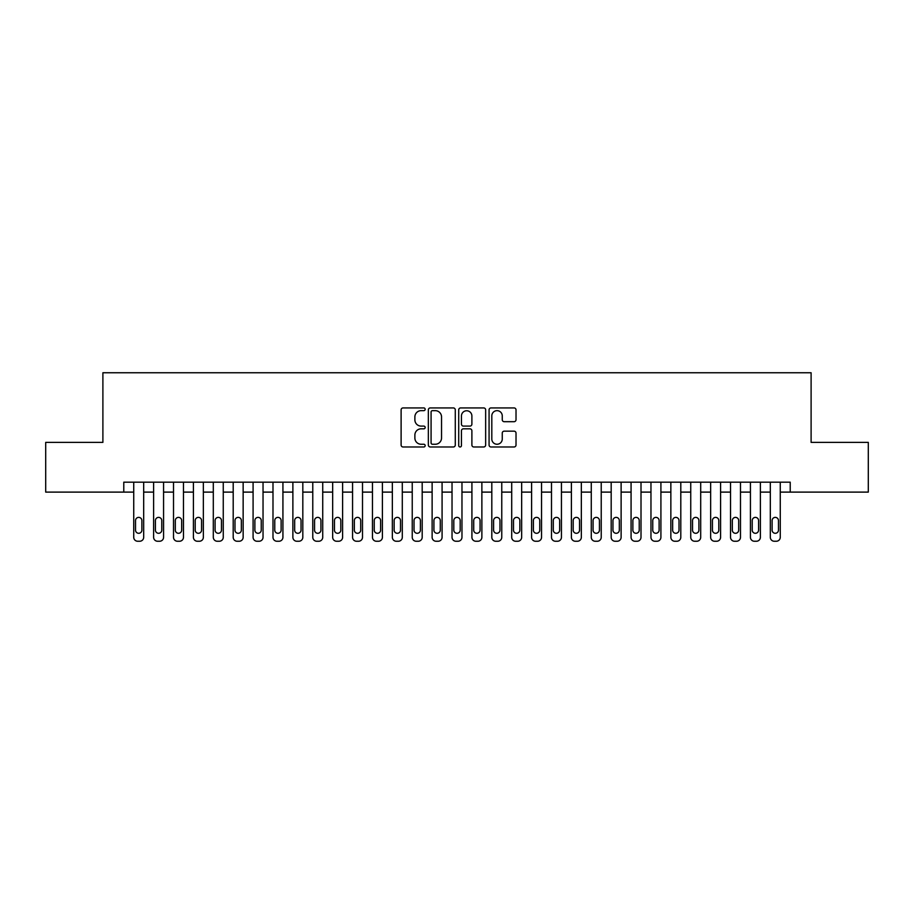 <?xml version="1.0" encoding="UTF-8"?>
<svg xmlns="http://www.w3.org/2000/svg" width="914" height="914" viewBox="0 0 914 914"><rect width="100%" height="100%" fill="white"/><g stroke="black" fill="none" stroke-linecap="round" stroke-linejoin="round"><path stroke-width="1.37" d="M425.17 409.301A1.371 1.371 0 0 0 423.799 407.93L403.063 407.93A1.954 1.954 0 0 0 401.109 409.883L401.109 445.027A1.954 1.954 0 0 0 403.063 446.98L423.799 446.98A1.371 1.371 0 0 0 425.17 445.621A1.371 1.371 0 0 0 423.799 444.25L421.114 444.25A6.249 6.249 0 0 1 414.876 438L414.876 435.075A6.249 6.249 0 0 1 421.114 428.826L423.799 428.826A1.371 1.371 0 0 0 425.17 427.455A1.371 1.371 0 0 0 423.799 426.095L421.114 426.095A6.249 6.249 0 0 1 414.876 419.846L414.876 416.91A6.249 6.249 0 0 1 421.114 410.66L423.799 410.66A1.371 1.371 0 0 0 425.17 409.301M514.068 421.697A1.954 1.954 0 0 0 516.022 419.743L516.022 409.883A1.954 1.954 0 0 0 514.068 407.93L491.024 407.93A1.954 1.954 0 0 0 489.07 409.883L489.07 445.027A1.954 1.954 0 0 0 491.024 446.98L514.068 446.98A1.954 1.954 0 0 0 516.022 445.027L516.022 433.122A1.954 1.954 0 0 0 514.068 431.168L504.208 431.168A1.954 1.954 0 0 0 502.254 433.122L502.254 439.028A5.221 5.221 0 0 1 497.033 444.25A5.221 5.221 0 0 1 491.812 439.028L491.812 415.893A5.221 5.221 0 0 1 497.033 410.66A5.221 5.221 0 0 1 502.254 415.893L502.254 419.743A1.954 1.954 0 0 0 504.208 421.697L514.068 421.697M123.778 492.109L45.7 492.109L45.7 442.376L102.894 442.376L102.894 372.752L811.106 372.752L811.106 442.376L868.3 442.376L868.3 492.109L790.222 492.109L790.222 482.169L123.778 482.169L123.778 492.109L133.73 492.109L133.73 537.272A3.976 3.976 0 0 0 137.706 541.248L139.693 541.248A3.976 3.976 0 0 0 143.681 537.272L143.681 492.109L153.621 492.109L153.621 537.272A3.976 3.976 0 0 0 157.596 541.248L159.596 541.248A3.976 3.976 0 0 0 163.572 537.272L163.572 492.109L173.511 492.109L173.511 537.272A3.976 3.976 0 0 0 177.499 541.248L179.487 541.248A3.976 3.976 0 0 0 183.463 537.272L183.463 492.109L193.414 492.109L193.414 537.272A3.976 3.976 0 0 0 197.39 541.248L199.378 541.248A3.976 3.976 0 0 0 203.354 537.272L203.354 492.109L213.305 492.109L213.305 537.272A3.976 3.976 0 0 0 217.281 541.248L219.269 541.248A3.976 3.976 0 0 0 223.256 537.272L223.256 492.109L233.196 492.109L233.196 537.272A3.976 3.976 0 0 0 237.172 541.248L239.16 541.248A3.976 3.976 0 0 0 243.147 537.272L243.147 492.109L253.087 492.109L253.087 537.272A3.976 3.976 0 0 0 257.074 541.248L259.062 541.248A3.976 3.976 0 0 0 263.038 537.272L263.038 492.109L272.989 492.109L272.989 537.272A3.976 3.976 0 0 0 276.965 541.248L278.953 541.248A3.976 3.976 0 0 0 282.929 537.272L282.929 492.109L292.88 492.109L292.88 537.272A3.976 3.976 0 0 0 296.856 541.248L298.844 541.248A3.976 3.976 0 0 0 302.82 537.272L302.82 492.109L312.771 492.109L312.771 537.272A3.976 3.976 0 0 0 316.747 541.248L318.735 541.248A3.976 3.976 0 0 0 322.722 537.272L322.722 492.109L332.662 492.109L332.662 537.272A3.976 3.976 0 0 0 336.649 541.248L338.637 541.248A3.976 3.976 0 0 0 342.613 537.272L342.613 492.109L352.564 492.109L352.564 537.272A3.976 3.976 0 0 0 356.54 541.248L358.528 541.248A3.976 3.976 0 0 0 362.504 537.272L362.504 492.109L372.455 492.109L372.455 537.272A3.976 3.976 0 0 0 376.431 541.248L378.419 541.248A3.976 3.976 0 0 0 382.395 537.272L382.395 492.109L392.346 492.109L392.346 537.272A3.976 3.976 0 0 0 396.322 541.248L398.31 541.248A3.976 3.976 0 0 0 402.297 537.272L402.297 492.109L412.237 492.109L412.237 537.272A3.976 3.976 0 0 0 416.213 541.248L418.212 541.248A3.976 3.976 0 0 0 422.188 537.272L422.188 492.109L432.128 492.109L432.128 537.272A3.976 3.976 0 0 0 436.115 541.248L438.103 541.248A3.976 3.976 0 0 0 442.079 537.272L442.079 492.109L452.03 492.109L452.03 537.272A3.976 3.976 0 0 0 456.006 541.248L457.994 541.248A3.976 3.976 0 0 0 461.97 537.272L461.97 492.109L471.921 492.109L471.921 537.272A3.976 3.976 0 0 0 475.897 541.248L477.885 541.248A3.976 3.976 0 0 0 481.872 537.272L481.872 492.109L491.812 492.109L491.812 537.272A3.976 3.976 0 0 0 495.788 541.248L497.787 541.248A3.976 3.976 0 0 0 501.763 537.272L501.763 492.109L511.703 492.109L511.703 537.272A3.976 3.976 0 0 0 515.69 541.248L517.678 541.248A3.976 3.976 0 0 0 521.654 537.272L521.654 492.109L531.605 492.109L531.605 537.272A3.976 3.976 0 0 0 535.581 541.248L537.569 541.248A3.976 3.976 0 0 0 541.545 537.272L541.545 492.109L551.496 492.109L551.496 537.272A3.976 3.976 0 0 0 555.472 541.248L557.46 541.248A3.976 3.976 0 0 0 561.436 537.272L561.436 492.109L571.387 492.109L571.387 537.272A3.976 3.976 0 0 0 575.363 541.248L577.351 541.248A3.976 3.976 0 0 0 581.338 537.272L581.338 492.109L591.278 492.109L591.278 537.272A3.976 3.976 0 0 0 595.265 541.248L597.253 541.248A3.976 3.976 0 0 0 601.229 537.272L601.229 492.109L611.18 492.109L611.18 537.272A3.976 3.976 0 0 0 615.156 541.248L617.144 541.248A3.976 3.976 0 0 0 621.12 537.272L621.12 492.109L631.071 492.109L631.071 537.272A3.976 3.976 0 0 0 635.047 541.248L637.035 541.248A3.976 3.976 0 0 0 641.011 537.272L641.011 492.109L650.962 492.109L650.962 537.272A3.976 3.976 0 0 0 654.938 541.248L656.926 541.248A3.976 3.976 0 0 0 660.913 537.272L660.913 492.109L670.853 492.109L670.853 537.272A3.976 3.976 0 0 0 674.84 541.248L676.828 541.248A3.976 3.976 0 0 0 680.804 537.272L680.804 492.109L690.744 492.109L690.744 537.272A3.976 3.976 0 0 0 694.731 541.248L696.719 541.248A3.976 3.976 0 0 0 700.695 537.272L700.695 492.109L710.646 492.109L710.646 537.272A3.976 3.976 0 0 0 714.622 541.248L716.61 541.248A3.976 3.976 0 0 0 720.586 537.272L720.586 492.109L730.537 492.109L730.537 537.272A3.976 3.976 0 0 0 734.513 541.248L736.501 541.248A3.976 3.976 0 0 0 740.489 537.272L740.489 492.109L750.428 492.109L750.428 537.272A3.976 3.976 0 0 0 754.404 541.248L756.404 541.248A3.976 3.976 0 0 0 760.379 537.272L760.379 492.109L770.319 492.109L770.319 537.272A3.976 3.976 0 0 0 774.307 541.248L776.294 541.248A3.976 3.976 0 0 0 780.27 537.272L780.27 492.109L790.222 492.109M455.286 409.883A1.954 1.954 0 0 0 453.344 407.93L430.3 407.93A1.954 1.954 0 0 0 428.346 409.883L428.346 445.027A1.954 1.954 0 0 0 430.3 446.98L453.344 446.98A1.954 1.954 0 0 0 455.286 445.027L455.286 409.883M460.656 407.93L483.7 407.93A1.954 1.954 0 0 1 485.654 409.883L485.654 445.027A1.954 1.954 0 0 1 483.7 446.98L473.84 446.98A1.954 1.954 0 0 1 471.887 445.027L471.887 430.78A1.954 1.954 0 0 0 469.933 428.826L463.398 428.826A1.954 1.954 0 0 0 461.444 430.78L461.444 445.621A1.371 1.371 0 0 1 460.073 446.98A1.371 1.371 0 0 1 458.714 445.621L458.714 409.883A1.954 1.954 0 0 1 460.656 407.93M432.448 410.66A1.371 1.371 0 0 0 431.077 412.031L431.077 442.879A1.371 1.371 0 0 0 432.448 444.25L435.281 444.25A6.249 6.249 0 0 0 441.531 438L441.531 416.91A6.249 6.249 0 0 0 435.281 410.66L432.448 410.66M471.887 415.984A5.221 5.221 0 0 0 466.666 410.763A5.221 5.221 0 0 0 461.444 415.984L461.444 424.142A1.954 1.954 0 0 0 463.398 426.095L469.933 426.095A1.954 1.954 0 0 0 471.887 424.142L471.887 415.984M143.681 482.169L143.681 537.272M133.73 482.169L133.73 537.272M141.887 530.109A3.188 3.188 0 0 1 138.7 533.296A3.188 3.188 0 0 1 135.523 530.109L135.523 520.557A3.188 3.188 0 0 1 138.7 517.381A3.188 3.188 0 0 1 141.887 520.557L141.887 530.109M137.706 541.248L139.693 541.248M163.572 482.169L163.572 537.272M153.621 482.169L153.621 537.272M161.778 530.109A3.188 3.188 0 0 1 158.59 533.296A3.188 3.188 0 0 1 155.414 530.109L155.414 520.557A3.188 3.188 0 0 1 158.59 517.381A3.188 3.188 0 0 1 161.778 520.557L161.778 530.109M157.596 541.248L159.596 541.248M183.463 482.169L183.463 537.272M173.511 482.169L173.511 537.272M181.669 530.109A3.188 3.188 0 0 1 178.493 533.296A3.188 3.188 0 0 1 175.305 530.109L175.305 520.557A3.188 3.188 0 0 1 178.493 517.381A3.188 3.188 0 0 1 181.669 520.557L181.669 530.109M177.499 541.248L179.487 541.248M203.354 482.169L203.354 537.272M193.414 482.169L193.414 537.272M201.571 530.109A3.188 3.188 0 0 1 198.384 533.296A3.188 3.188 0 0 1 195.196 530.109L195.196 520.557A3.188 3.188 0 0 1 198.384 517.381A3.188 3.188 0 0 1 201.571 520.557L201.571 530.109M197.39 541.248L199.378 541.248M223.256 482.169L223.256 537.272M213.305 482.169L213.305 537.272M221.462 530.109A3.188 3.188 0 0 1 218.275 533.296A3.188 3.188 0 0 1 215.098 530.109L215.098 520.557A3.188 3.188 0 0 1 218.275 517.381A3.188 3.188 0 0 1 221.462 520.557L221.462 530.109M217.281 541.248L219.269 541.248M243.147 482.169L243.147 537.272M233.196 482.169L233.196 537.272M241.353 530.109A3.188 3.188 0 0 1 238.166 533.296A3.188 3.188 0 0 1 234.989 530.109L234.989 520.557A3.188 3.188 0 0 1 238.166 517.381A3.188 3.188 0 0 1 241.353 520.557L241.353 530.109M237.172 541.248L239.16 541.248M263.038 482.169L263.038 537.272M253.087 482.169L253.087 537.272M261.244 530.109A3.188 3.188 0 0 1 258.068 533.296A3.188 3.188 0 0 1 254.88 530.109L254.88 520.557A3.188 3.188 0 0 1 258.068 517.381A3.188 3.188 0 0 1 261.244 520.557L261.244 530.109M257.074 541.248L259.062 541.248M282.929 482.169L282.929 537.272M272.989 482.169L272.989 537.272M281.135 530.109A3.188 3.188 0 0 1 277.959 533.296A3.188 3.188 0 0 1 274.771 530.109L274.771 520.557A3.188 3.188 0 0 1 277.959 517.381A3.188 3.188 0 0 1 281.135 520.557L281.135 530.109M276.965 541.248L278.953 541.248M302.82 482.169L302.82 537.272M292.88 482.169L292.88 537.272M301.037 530.109A3.188 3.188 0 0 1 297.85 533.296A3.188 3.188 0 0 1 294.674 530.109L294.674 520.557A3.188 3.188 0 0 1 297.85 517.381A3.188 3.188 0 0 1 301.037 520.557L301.037 530.109M296.856 541.248L298.844 541.248M322.722 482.169L322.722 537.272M312.771 482.169L312.771 537.272M320.928 530.109A3.188 3.188 0 0 1 317.741 533.296A3.188 3.188 0 0 1 314.565 530.109L314.565 520.557A3.188 3.188 0 0 1 317.741 517.381A3.188 3.188 0 0 1 320.928 520.557L320.928 530.109M316.747 541.248L318.735 541.248M342.613 482.169L342.613 537.272M332.662 482.169L332.662 537.272M340.819 530.109A3.188 3.188 0 0 1 337.643 533.296A3.188 3.188 0 0 1 334.455 530.109L334.455 520.557A3.188 3.188 0 0 1 337.643 517.381A3.188 3.188 0 0 1 340.819 520.557L340.819 530.109M336.649 541.248L338.637 541.248M362.504 482.169L362.504 537.272M352.564 482.169L352.564 537.272M360.71 530.109A3.188 3.188 0 0 1 357.534 533.296A3.188 3.188 0 0 1 354.346 530.109L354.346 520.557A3.188 3.188 0 0 1 357.534 517.381A3.188 3.188 0 0 1 360.71 520.557L360.71 530.109M356.54 541.248L358.528 541.248M382.395 482.169L382.395 537.272M372.455 482.169L372.455 537.272M380.612 530.109A3.188 3.188 0 0 1 377.425 533.296A3.188 3.188 0 0 1 374.237 530.109L374.237 520.557A3.188 3.188 0 0 1 377.425 517.381A3.188 3.188 0 0 1 380.612 520.557L380.612 530.109M376.431 541.248L378.419 541.248M402.297 482.169L402.297 537.272M392.346 482.169L392.346 537.272M400.503 530.109A3.188 3.188 0 0 1 397.316 533.296A3.188 3.188 0 0 1 394.14 530.109L394.14 520.557A3.188 3.188 0 0 1 397.316 517.381A3.188 3.188 0 0 1 400.503 520.557L400.503 530.109M396.322 541.248L398.31 541.248M422.188 482.169L422.188 537.272M412.237 482.169L412.237 537.272M420.394 530.109A3.188 3.188 0 0 1 417.218 533.296A3.188 3.188 0 0 1 414.031 530.109L414.031 520.557A3.188 3.188 0 0 1 417.218 517.381A3.188 3.188 0 0 1 420.394 520.557L420.394 530.109M416.213 541.248L418.212 541.248M442.079 482.169L442.079 537.272M432.128 482.169L432.128 537.272M440.285 530.109A3.188 3.188 0 0 1 437.109 533.296A3.188 3.188 0 0 1 433.922 530.109L433.922 520.557A3.188 3.188 0 0 1 437.109 517.381A3.188 3.188 0 0 1 440.285 520.557L440.285 530.109M436.115 541.248L438.103 541.248M461.97 482.169L461.97 537.272M452.03 482.169L452.03 537.272M460.188 530.109A3.188 3.188 0 0 1 457 533.296A3.188 3.188 0 0 1 453.812 530.109L453.812 520.557A3.188 3.188 0 0 1 457 517.381A3.188 3.188 0 0 1 460.188 520.557L460.188 530.109M456.006 541.248L457.994 541.248M481.872 482.169L481.872 537.272M471.921 482.169L471.921 537.272M480.079 530.109A3.188 3.188 0 0 1 476.891 533.296A3.188 3.188 0 0 1 473.715 530.109L473.715 520.557A3.188 3.188 0 0 1 476.891 517.381A3.188 3.188 0 0 1 480.079 520.557L480.079 530.109M475.897 541.248L477.885 541.248M501.763 482.169L501.763 537.272M491.812 482.169L491.812 537.272M499.969 530.109A3.188 3.188 0 0 1 496.782 533.296A3.188 3.188 0 0 1 493.606 530.109L493.606 520.557A3.188 3.188 0 0 1 496.782 517.381A3.188 3.188 0 0 1 499.969 520.557L499.969 530.109M495.788 541.248L497.787 541.248M521.654 482.169L521.654 537.272M511.703 482.169L511.703 537.272M519.86 530.109A3.188 3.188 0 0 1 516.684 533.296A3.188 3.188 0 0 1 513.497 530.109L513.497 520.557A3.188 3.188 0 0 1 516.684 517.381A3.188 3.188 0 0 1 519.86 520.557L519.86 530.109M515.69 541.248L517.678 541.248M541.545 482.169L541.545 537.272M531.605 482.169L531.605 537.272M539.763 530.109A3.188 3.188 0 0 1 536.575 533.296A3.188 3.188 0 0 1 533.388 530.109L533.388 520.557A3.188 3.188 0 0 1 536.575 517.381A3.188 3.188 0 0 1 539.763 520.557L539.763 530.109M535.581 541.248L537.569 541.248M561.436 482.169L561.436 537.272M551.496 482.169L551.496 537.272M559.654 530.109A3.188 3.188 0 0 1 556.466 533.296A3.188 3.188 0 0 1 553.29 530.109L553.29 520.557A3.188 3.188 0 0 1 556.466 517.381A3.188 3.188 0 0 1 559.654 520.557L559.654 530.109M555.472 541.248L557.46 541.248M581.338 482.169L581.338 537.272M571.387 482.169L571.387 537.272M579.545 530.109A3.188 3.188 0 0 1 576.357 533.296A3.188 3.188 0 0 1 573.181 530.109L573.181 520.557A3.188 3.188 0 0 1 576.357 517.381A3.188 3.188 0 0 1 579.545 520.557L579.545 530.109M575.363 541.248L577.351 541.248M601.229 482.169L601.229 537.272M591.278 482.169L591.278 537.272M599.435 530.109A3.188 3.188 0 0 1 596.259 533.296A3.188 3.188 0 0 1 593.072 530.109L593.072 520.557A3.188 3.188 0 0 1 596.259 517.381A3.188 3.188 0 0 1 599.435 520.557L599.435 530.109M595.265 541.248L597.253 541.248M621.12 482.169L621.12 537.272M611.18 482.169L611.18 537.272M619.326 530.109A3.188 3.188 0 0 1 616.15 533.296A3.188 3.188 0 0 1 612.963 530.109L612.963 520.557A3.188 3.188 0 0 1 616.15 517.381A3.188 3.188 0 0 1 619.326 520.557L619.326 530.109M615.156 541.248L617.144 541.248M641.011 482.169L641.011 537.272M631.071 482.169L631.071 537.272M639.229 530.109A3.188 3.188 0 0 1 636.041 533.296A3.188 3.188 0 0 1 632.865 530.109L632.865 520.557A3.188 3.188 0 0 1 636.041 517.381A3.188 3.188 0 0 1 639.229 520.557L639.229 530.109M635.047 541.248L637.035 541.248M660.913 482.169L660.913 537.272M650.962 482.169L650.962 537.272M659.12 530.109A3.188 3.188 0 0 1 655.932 533.296A3.188 3.188 0 0 1 652.756 530.109L652.756 520.557A3.188 3.188 0 0 1 655.932 517.381A3.188 3.188 0 0 1 659.12 520.557L659.12 530.109M654.938 541.248L656.926 541.248M680.804 482.169L680.804 537.272M670.853 482.169L670.853 537.272M679.011 530.109A3.188 3.188 0 0 1 675.834 533.296A3.188 3.188 0 0 1 672.647 530.109L672.647 520.557A3.188 3.188 0 0 1 675.834 517.381A3.188 3.188 0 0 1 679.011 520.557L679.011 530.109M674.84 541.248L676.828 541.248M700.695 482.169L700.695 537.272M690.744 482.169L690.744 537.272M698.902 530.109A3.188 3.188 0 0 1 695.725 533.296A3.188 3.188 0 0 1 692.538 530.109L692.538 520.557A3.188 3.188 0 0 1 695.725 517.381A3.188 3.188 0 0 1 698.902 520.557L698.902 530.109M694.731 541.248L696.719 541.248M720.586 482.169L720.586 537.272M710.646 482.169L710.646 537.272M718.804 530.109A3.188 3.188 0 0 1 715.616 533.296A3.188 3.188 0 0 1 712.429 530.109L712.429 520.557A3.188 3.188 0 0 1 715.616 517.381A3.188 3.188 0 0 1 718.804 520.557L718.804 530.109M714.622 541.248L716.61 541.248M740.489 482.169L740.489 537.272M730.537 482.169L730.537 537.272M738.695 530.109A3.188 3.188 0 0 1 735.507 533.296A3.188 3.188 0 0 1 732.331 530.109L732.331 520.557A3.188 3.188 0 0 1 735.507 517.381A3.188 3.188 0 0 1 738.695 520.557L738.695 530.109M734.513 541.248L736.501 541.248M760.379 482.169L760.379 537.272M750.428 482.169L750.428 537.272M758.586 530.109A3.188 3.188 0 0 1 755.41 533.296A3.188 3.188 0 0 1 752.222 530.109L752.222 520.557A3.188 3.188 0 0 1 755.41 517.381A3.188 3.188 0 0 1 758.586 520.557L758.586 530.109M754.404 541.248L756.404 541.248M780.27 482.169L780.27 537.272M770.319 482.169L770.319 537.272M778.477 530.109A3.188 3.188 0 0 1 775.301 533.296A3.188 3.188 0 0 1 772.113 530.109L772.113 520.557A3.188 3.188 0 0 1 775.301 517.381A3.188 3.188 0 0 1 778.477 520.557L778.477 530.109M774.307 541.248L776.294 541.248"/></g></svg>
